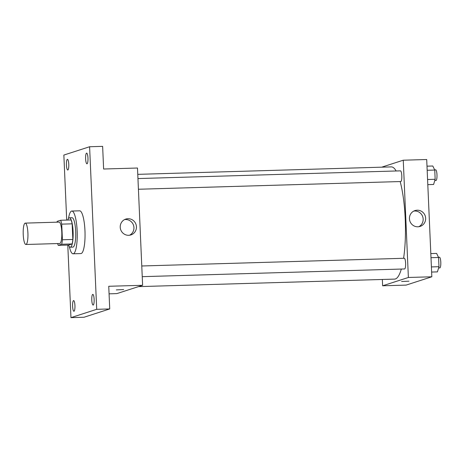 <?xml version="1.0" encoding="UTF-8"?>
<svg xmlns="http://www.w3.org/2000/svg" width="464" height="464" viewBox="0 0 464 464"><rect width="100%" height="100%" fill="white"/><g stroke="black" fill="none" stroke-linecap="round" stroke-linejoin="round"><path stroke-width="0.7" d="M26.03 244.458A10.689 2.366 88.3 0 1 25.88 244.487A10.689 2.366 88.3 0 1 23.2 233.868A10.689 2.366 88.3 0 1 25.253 223.114A10.689 2.366 88.3 0 1 27.921 233.386A10.689 2.366 88.3 0 1 26.03 244.458M25.253 223.114L59.125 222.117A10.689 2.366 88.3 0 1 61.793 232.389A10.689 2.366 88.3 0 1 59.902 243.467A10.689 2.366 88.3 0 1 59.752 243.49L25.88 244.487M60.633 220.255L71.05 219.948A14.361 3.178 88.3 0 1 72.152 223.828L72.836 239.465L62.414 239.772L61.729 224.135A14.361 3.178 88.3 0 0 60.633 220.255L57.2 221.363A14.361 3.178 88.3 0 0 57.002 222.181M72.836 239.465A14.361 3.178 88.3 0 1 72.1 243.936L68.666 245.044L58.244 245.352A14.361 3.178 88.3 0 1 57.629 243.554M58.244 245.352L61.677 244.244A14.361 3.178 88.3 0 0 62.414 239.772M72.1 243.936L61.677 244.244M68.515 245.05A14.703 3.254 -91.7 0 0 70.29 247.19A14.703 3.254 -91.7 0 0 73.115 232.4A14.703 3.254 -91.7 0 0 69.426 217.802A14.703 3.254 -91.7 0 0 67.785 220.046M69.426 217.802L72.03 217.726A14.703 3.254 88.3 0 1 75.702 231.855A14.703 3.254 88.3 0 1 73.103 247.08A14.703 3.254 88.3 0 1 72.894 247.115L70.29 247.19M72.152 223.828L61.729 224.135M68.486 218.492A21.385 4.733 88.3 0 1 71.839 211.045A21.385 4.733 88.3 0 1 77.175 231.594A21.385 4.733 88.3 0 1 73.393 253.744A21.385 4.733 88.3 0 1 73.092 253.796A21.385 4.733 88.3 0 1 69.31 246.564M71.839 211.045L79.651 210.818A21.385 4.733 88.3 0 1 84.987 231.368A21.385 4.733 88.3 0 1 81.212 253.512A21.385 4.733 88.3 0 1 80.91 253.564L73.092 253.796M87.963 158.091A5.348 1.183 88.3 0 1 86.954 163.809A5.348 1.183 88.3 0 1 85.614 158.502A5.348 1.183 88.3 0 1 86.635 153.12A5.348 1.183 88.3 0 1 87.963 158.091M94.134 299.344A5.348 1.183 88.3 0 1 93.119 305.063A5.348 1.183 88.3 0 1 91.779 299.756A5.348 1.183 88.3 0 1 92.806 294.373A5.348 1.183 88.3 0 1 94.134 299.344M74.936 305.538A5.348 1.183 88.3 0 1 73.927 311.263A5.348 1.183 88.3 0 1 72.587 305.95A5.348 1.183 88.3 0 1 73.614 300.573A5.348 1.183 88.3 0 1 74.936 305.538M68.771 164.285A5.348 1.183 88.3 0 1 67.756 170.01A5.348 1.183 88.3 0 1 66.416 164.697A5.348 1.183 88.3 0 1 67.442 159.32A5.348 1.183 88.3 0 1 68.771 164.285M67.79 245.073L70.957 317.637L96.703 309.32L89.604 146.746L63.858 155.063L66.7 220.081M109.075 293.834L116.87 293.602L142.616 285.29L108.744 286.282L109.73 308.937L83.984 317.254L70.957 317.637M109.73 308.937L96.703 309.32M142.616 285.29L137.495 168.02L103.623 169.018L102.631 146.363L89.604 146.746M128.69 235.3A8.323 8.097 -107.9 0 1 125.773 219.083A8.323 8.097 -107.9 0 1 136.039 224.512A8.323 8.097 -107.9 0 1 128.69 235.3M123.644 289.571L116.302 289.896M124.555 219.588A8.323 8.097 -107.9 0 1 129.601 235.219M401.331 269.05A56.132 12.424 88.3 0 1 395.386 278.968A56.132 12.424 88.3 0 1 394.591 279.108L138.434 286.636M137.773 174.348L391.297 166.895A56.132 12.424 88.3 0 1 396.146 170.978M400.165 181.557A56.132 12.424 88.3 0 1 403.593 258.286M142.239 276.666L404.608 268.952A5.348 1.183 -91.7 0 0 405.629 263.575A5.348 1.183 -91.7 0 0 404.289 258.268A5.348 1.183 -91.7 0 0 404.214 258.28M137.953 178.565L400.473 170.851A5.348 1.183 88.3 0 1 401.807 175.989A5.348 1.183 88.3 0 1 400.867 181.523A5.348 1.183 88.3 0 1 400.792 181.534L138.423 189.248M382.353 279.467L382.632 285.789L408.378 277.478L403.257 160.208L381.686 167.173M403.257 160.208L426.706 159.523L431.827 276.788L406.081 285.105L382.632 285.789M431.827 276.788L408.378 277.478M417.902 226.797A8.323 8.097 -107.9 0 1 414.984 210.581A8.323 8.097 -107.9 0 1 425.25 216.009A8.323 8.097 -107.9 0 1 417.902 226.797M408.946 281.184L401.604 281.509M413.766 211.085A8.323 8.097 -107.9 0 1 418.818 226.716M431.619 272.055L437.419 271.887L438.973 266.701L438.573 257.468L436.612 253.419L430.812 253.593M438.973 266.701L431.398 266.928M438.573 257.468L430.992 257.694M438.468 257.265L439.466 257.23A5.348 1.183 88.3 0 1 440.8 262.369A5.348 1.183 88.3 0 1 439.855 267.908A5.348 1.183 88.3 0 1 439.779 267.919L438.596 267.954M427.802 184.637L433.602 184.469L435.157 179.284L434.756 170.05L432.796 166.002L426.996 166.176M435.157 179.284L427.582 179.51M434.756 170.05L427.176 170.276M434.652 169.847L435.65 169.818A5.348 1.183 88.3 0 1 436.984 174.951A5.348 1.183 88.3 0 1 436.038 180.49A5.348 1.183 88.3 0 1 435.963 180.502L434.78 180.537M141.769 265.982L404.289 258.268"/></g></svg>
